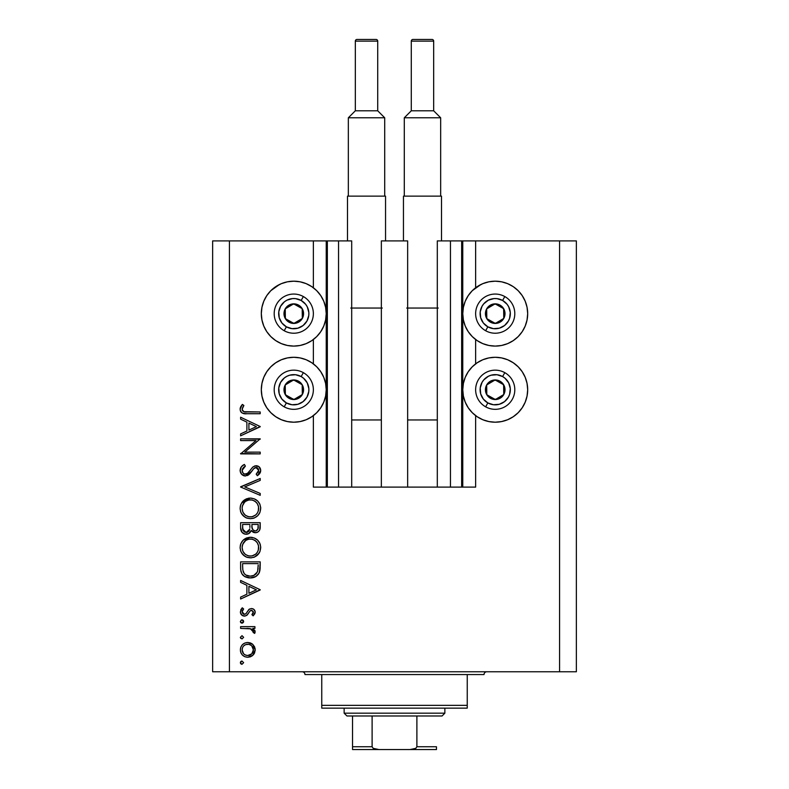 <?xml version="1.0" encoding="UTF-8"?>
<svg xmlns="http://www.w3.org/2000/svg" width="789" height="789" viewBox="0 0 789 789"><rect width="100%" height="100%" fill="white"/><g stroke="black" fill="none" stroke-linecap="round" stroke-linejoin="round"><path stroke-width="1.18" d="M327.267 487.109L326.232 487.109L326.232 240.901L327.346 240.901L327.346 487.109L313.361 487.109L313.361 415.625L313.361 487.109L326.232 487.109L326.232 240.901L313.361 240.901L313.361 287.758L313.361 240.901L229.421 240.901L229.421 671.764L559.579 671.764L559.579 240.901L462.768 240.901L462.768 487.109L461.654 487.109L461.654 240.901L437.303 240.901L437.303 487.109L437.303 240.901L450.46 240.901L450.46 487.109L450.46 240.901L461.654 240.901L461.654 487.109L450.46 487.109L461.654 487.109M313.361 363.867L313.361 339.526L313.361 363.867M327.346 487.109L338.54 487.109L327.346 487.109L327.346 240.901L338.54 240.901L338.54 487.109L338.54 240.901L327.346 240.901M338.54 487.109L351.697 487.109L351.697 240.901L338.54 240.901L351.697 240.901L351.697 487.109L381.353 487.109L381.353 240.901L407.647 240.901L407.647 487.109L381.353 487.109L381.353 240.901L407.647 240.901L407.647 487.109L450.46 487.109L338.54 487.109M461.654 240.901L462.768 240.901L462.768 487.109L475.639 487.109L475.639 415.625L475.639 487.109L461.733 487.109M475.639 363.867L475.639 339.526L475.639 363.867M475.639 287.758L475.639 240.901L475.639 287.758M327.267 240.901L229.421 240.901L229.421 671.764L212.635 671.764L212.635 240.901L212.635 671.764L576.364 671.764L559.579 671.764L559.579 240.901L576.364 240.901L576.364 671.764L576.364 240.901L461.733 240.901M477.197 286.654L482.799 283.655L488.894 281.811L495.226 281.19A32.457 32.457 0 0 1 527.683 313.637A32.457 32.457 0 0 1 495.226 346.095A32.457 32.457 0 0 1 462.768 313.637A32.457 32.457 0 0 1 495.226 281.19L501.557 281.811L507.643 283.655L513.254 286.654L518.176 290.687L522.21 295.609L525.208 301.22L527.052 307.306L527.683 313.637L527.052 319.969L525.208 326.064L522.21 331.676L518.176 336.587L513.254 340.631L507.643 343.629L501.557 345.474L495.226 346.095L488.894 345.474L482.799 343.629L477.197 340.631L472.276 336.587L468.242 331.676L465.234 326.064L463.39 319.969L462.768 313.637L463.39 307.306L465.234 301.22L468.242 295.609L472.276 290.687L480.866 284.533M495.226 422.204A32.457 32.457 0 0 1 462.768 389.746A32.457 32.457 0 0 1 495.226 357.289L501.557 357.91L507.643 359.754L513.254 362.762L518.176 366.796L522.21 371.708L525.208 377.32L527.052 383.415L527.683 389.746L527.052 396.078L525.208 402.163L522.21 407.775L518.176 412.696L513.254 416.73L507.643 419.728L501.557 421.573L495.226 422.204L488.894 421.573L482.799 419.728L477.197 416.73L472.276 412.696L468.242 407.775L465.234 402.163L463.39 396.078L462.768 389.746L463.39 383.415L465.234 377.32L468.242 371.708L472.276 366.796L477.197 362.762L482.799 359.754L488.894 357.91L495.226 357.289A32.457 32.457 0 0 1 527.683 389.746A32.457 32.457 0 0 1 495.226 422.204L490.985 421.918M275.746 286.654L281.357 283.655L287.443 281.811L293.774 281.19A32.457 32.457 0 0 1 326.232 313.637A32.457 32.457 0 0 1 293.774 346.095A32.457 32.457 0 0 1 261.317 313.637A32.457 32.457 0 0 1 293.774 281.19L300.106 281.811L306.201 283.655L311.803 286.654L316.724 290.687L320.758 295.609L323.766 301.22L325.61 307.306L326.232 313.637L325.61 319.969L323.766 326.064L320.758 331.676L316.724 336.587L311.803 340.631L306.201 343.629L300.106 345.474L293.774 346.095L287.443 345.474L281.357 343.629L275.746 340.631L270.824 336.587L266.79 331.676L263.792 326.064L261.948 319.969L261.317 313.637L261.948 307.306L263.792 301.22L266.79 295.609L270.824 290.687L279.424 284.533M293.774 422.204A32.457 32.457 0 0 1 261.317 389.746A32.457 32.457 0 0 1 293.774 357.289L300.106 357.91L306.201 359.754L311.803 362.762L316.724 366.796L320.758 371.708L323.766 377.32L325.61 383.415L326.232 389.746L325.61 396.078L323.766 402.163L320.758 407.775L316.724 412.696L311.803 416.73L306.201 419.728L300.106 421.573L293.774 422.204L287.443 421.573L281.357 419.728L275.746 416.73L270.824 412.696L266.79 407.775L263.792 402.163L261.948 396.078L261.317 389.746L261.948 383.415L263.792 377.32L266.79 371.708L270.824 366.796L275.746 362.762L281.357 359.754L287.443 357.91L293.774 357.289A32.457 32.457 0 0 1 326.232 389.746A32.457 32.457 0 0 1 293.774 422.204L289.543 421.918M240.615 440.587L256.001 440.587L240.615 440.587L240.615 438.832L260.202 438.832L244.787 452.136L260.202 452.136L260.202 453.892L240.615 453.892L256.001 440.587L240.615 453.892L260.202 453.892L260.202 452.136L244.787 452.136L260.202 438.832L240.615 438.832L240.615 440.587L240.615 438.832L260.202 439.197M245.418 475.994L241.621 474.288L240.132 470.934L241.355 466.802L244.393 464.435L245.389 466.092L243.16 467.828L242.124 470.392L243.002 473.025L244.61 474.11L247.628 473.321L252.766 467.137L254.936 465.855L258.743 466.506L260.686 470.057L260.153 472.858L257.392 475.737L256.188 474.15L258.506 471.497L258.545 469.277L257.244 467.68L255.488 467.552L253.683 468.745L249.087 474.455L245.418 475.994L251.74 471.378L253.683 468.745L256.218 467.453L258.693 470.323L256.188 474.15L257.392 475.737L260.705 470.52C260.518 467.611 258.999 466.003 256.129 465.697L253.151 466.792L247.361 473.528L245.438 474.228C243.308 473.903 242.203 472.621 242.124 470.392L245.389 466.092L244.393 464.435C241.779 465.628 240.349 467.611 240.112 470.392L240.112 470.392C240.359 473.725 242.134 475.589 245.418 475.994L245.409 475.994M260.202 493.441L260.202 495.324L240.615 487.04L260.202 478.499L260.202 480.383L244.768 486.912L260.202 493.441L260.202 495.324L240.615 487.04L260.202 495.324L260.202 493.441L244.768 486.912L260.202 480.383L260.202 478.499L240.615 486.783L260.202 478.499L260.202 480.383M240.112 508.412L240.842 504.457L243.061 501.114L246.375 498.845L250.32 498.086L254.275 498.835L257.648 501.005L259.916 504.319L260.695 507.751L259.995 512.258L257.766 515.651L254.413 517.929L250.419 518.679L246.464 517.939L243.12 515.7L240.862 512.367L240.112 508.412C240.694 514.694 244.126 518.117 250.419 518.679C256.77 518.107 260.202 514.625 260.705 508.254C260.074 502.001 256.612 498.618 250.32 498.086C244.057 498.687 240.655 502.129 240.112 508.412M240.112 547.586L240.842 543.631L243.061 540.287L246.375 538.019L249.817 537.27L254.275 537.999L257.648 540.169L259.916 543.493L260.695 546.925L259.995 551.422L257.766 554.815L254.413 557.103L250.932 557.833L246.464 557.113L243.12 554.864L240.862 551.541L240.112 547.586C240.694 553.868 244.126 557.29 250.419 557.843C256.77 557.271 260.202 553.799 260.705 547.428C260.074 541.175 256.612 537.782 250.32 537.26C244.057 537.861 240.655 541.303 240.112 547.586M240.615 582.361L240.615 580.448L260.202 589.738L240.615 599.029L240.615 597.115L246.898 594.216L246.898 585.339L240.615 582.361L240.615 580.448L240.615 582.361L246.898 585.339L246.898 594.216L240.615 597.115L240.615 599.029L260.202 589.985L240.615 599.029L240.615 597.115M240.369 662.671L241.996 661.044L243.633 662.671L241.996 664.308L240.369 662.671L241.996 664.308L243.633 662.671L241.996 661.044L240.369 662.671M309.081 285.016L311.803 286.654M247.736 642.463L250.458 642.956L252.815 644.426L254.6 646.891L255.182 649.88L254.6 652.858L252.825 655.314L250.468 656.793L247.736 657.276L244.896 656.734L242.489 655.126L240.872 652.73L240.369 649.88L240.872 647.029L242.479 644.623L244.896 643.015L247.736 642.463C243.199 642.877 240.744 645.353 240.369 649.88C240.744 654.397 243.199 656.862 247.736 657.276L252.825 655.314L255.182 649.88L252.815 644.426L247.736 642.463M240.369 637.315L241.996 635.687L243.633 637.315L241.996 638.952L240.369 637.315L241.996 638.952L243.633 637.315L241.996 635.687L240.369 637.315M240.615 628.399L240.615 626.644L240.615 628.399L240.615 626.644L254.926 626.644L254.926 628.399L252.825 628.399L254.995 630.815L254.689 633.419L253.17 632.462L252.776 630.036L250.882 628.872L240.615 628.399L250.34 628.715L254.689 633.419L255.182 631.89L252.825 628.399L254.926 628.399L254.926 626.644L240.615 626.644L254.926 626.644L254.926 628.399M240.369 621.495L241.375 619.986L243.357 620.588L243.515 622.126L242.627 623.014L241.089 622.856L240.369 621.495L241.996 623.132L243.633 621.495L241.996 619.868L243.633 621.495L241.375 623.014M251.425 608.566L253.594 609.177L255.113 611.455L255.005 613.24L253.141 615.844L251.918 614.651L253.387 611.81L251.869 610.361L250.074 610.913L247.332 614.887L245.083 616.061L242.174 615.41L240.438 612.728L240.872 609.641L242.302 607.816L243.633 608.98L242.243 611.002L242.282 612.747L244.422 614.345L246.03 613.625L248.91 609.463L251.425 608.566L249.225 609.216L245.793 613.862L244.422 614.345L242.124 611.81L243.633 608.98L242.302 607.816L240.369 611.909C240.566 614.463 241.947 615.864 244.501 616.101L246.71 615.43L250.202 610.814L251.494 610.321L253.427 612.185L251.918 614.651L253.141 615.844L255.182 612.185C254.965 609.917 253.713 608.714 251.425 608.566L251.129 608.575M240.615 567.932C240.675 574.234 243.86 577.568 250.162 577.933L244.531 576.434L241.779 573.662L240.714 569.895L240.615 561.867L260.202 561.867L260.084 568.958L258.891 573.376L255.823 576.503L250.162 577.933C254.6 577.972 257.707 576 259.492 572.035L260.202 561.867L240.615 561.867L240.615 567.932L240.615 561.867L260.202 561.867L260.202 565.821M240.635 528.571L240.615 522.693L240.615 527.989L240.615 522.693L260.202 522.693L259.739 529.823L258.457 531.638L256.464 532.614L253.525 532.427L251.178 530.474L248.614 533.68L245.014 534.123L242.045 532.348L240.615 527.989C240.704 531.707 242.558 533.798 246.178 534.242C248.693 534.133 250.36 532.871 251.178 530.474L255.35 532.733C258.802 532.23 260.419 530.149 260.202 526.51L260.202 522.693L240.615 522.693L260.202 522.693L260.202 526.519M240.615 419.156L240.615 417.233L260.202 426.524L240.615 435.814L240.615 433.901L246.898 431.011L246.898 422.135L240.615 419.156L240.615 417.233L240.615 419.156L246.898 422.135L246.898 431.011L240.615 433.901L240.615 435.814L260.202 426.78L240.615 435.814L240.615 433.901M242.963 406.897L242.154 409.659L243.939 411.69L260.202 411.966L260.202 413.722L245.793 413.702L242.312 413.081L240.645 411.444L240.112 409.156L240.773 406.572L242.371 404.432L243.88 405.467L242.124 409.254L243.88 405.467L242.371 404.432L240.112 409.156C240.763 412.736 243.051 414.255 246.977 413.722L260.202 413.722L260.202 411.966L247.174 411.966C244.521 412.43 242.834 411.523 242.124 409.254L242.154 409.659M229.421 240.901L212.635 240.901L229.421 240.901M266.79 407.775L263.792 402.163M261.948 396.078L261.317 389.746L261.948 383.415M261.948 319.969L261.317 313.637L261.948 307.306M527.052 383.415L527.683 389.746L527.052 396.078M525.208 402.163L522.21 407.775M507.643 283.655L513.254 286.654M525.208 301.22L527.052 307.306L527.683 313.637L527.052 319.969M243.633 662.671L241.996 664.308M241.681 664.279L240.763 663.746M240.487 662.04L240.842 661.527M241.385 661.152L241.996 661.044M240.487 663.302L240.842 663.825M255.034 648.321L255.153 649.11M255.153 650.639L255.182 649.88M254.591 652.878L253.733 654.337M253.358 654.771L253.841 654.18M251.711 656.162L252.825 655.314M243.633 656.053L242.499 655.126M241.148 653.331L240.882 652.74M240.635 651.99L240.487 651.329M240.477 648.45L240.852 647.069M242.479 644.633L243.614 643.696M250.498 642.966L252.145 643.873M252.273 643.982L252.815 644.426M243.614 656.044L245.034 656.783M245.586 644.633L243.712 645.875M251.326 645.491L248.831 644.317L245.557 644.643M251.79 653.815L253.427 649.87C253.072 653.322 251.178 655.195 247.726 655.521L251.721 653.884M249.896 655.107L251.326 654.239M248.831 655.422L249.373 655.294M245.527 655.077L247.726 655.521C244.274 655.205 242.41 653.322 242.124 649.87L243.525 653.667M243.032 653.026L243.732 653.894M242.529 647.69L242.124 649.87C242.41 646.428 244.274 644.544 247.726 644.219C251.178 644.534 253.082 646.418 253.427 649.87L251.74 645.875M243.633 637.315L241.996 638.952M240.398 637.67L240.763 638.39M254.768 630.312L254.995 630.815M255.182 631.89L254.689 633.419L253.17 632.462L253.348 631.013M253.17 632.462L253.427 631.565M252.549 629.8L251.405 629.08M251.366 629.06L249.738 628.596M249.127 628.527L247.164 628.419M246.898 628.419L247.894 628.448M241.681 619.898L242.617 619.976M243.15 620.341L243.505 620.854M242.608 623.014L241.996 623.132M240.842 622.649L240.398 621.85M255.163 612.451L254.916 610.755M255.133 612.747L255.005 613.25M254.709 613.931L253.141 615.844L252.194 614.414M252.953 613.536L253.427 612.185M251.869 610.361L251.149 610.361M243.663 616.022L242.884 615.795M242.184 615.41L240.862 613.96M241.868 608.201L242.302 607.816L243.633 608.98M243.623 608.98L243.042 609.572M242.568 610.242L242.243 610.992M242.154 611.406L242.253 612.678M242.815 613.605L243.505 614.128M243.959 614.286L245.793 613.862M246.247 613.369L246.622 612.826M246.927 612.294L247.273 611.692M248.624 609.729L249.728 608.93M253.634 609.207L252.855 608.802M260.202 589.738L240.615 580.448L260.202 589.738M256.386 589.837L248.9 593.289L248.9 586.296L256.386 589.837L248.9 586.296L248.9 593.289L256.386 589.837M260.173 567.508L259.956 570.092M259.887 570.506L259.729 571.256M259.492 572.035L259.216 572.715M258.881 573.386L258.161 574.461M255.823 576.503L253.101 577.597M253.091 577.607L253.663 577.449M252.332 577.755L250.902 577.913M249.176 577.893L248.2 577.785L249.176 577.893M245.389 576.907L244.541 576.434M244.511 576.414L243.337 575.556M241.049 571.847L240.911 571.256M240.714 569.905L240.635 568.918M242.42 574.589L242.982 575.211M258.19 564.993L257.648 571.019L258.19 564.993M257.441 571.591L257.648 571.019C256.366 574.441 253.871 576.157 250.162 576.177L253.91 575.398M255.774 574.126L253.742 575.477L257.214 572.143M242.844 570.092L242.627 565.871L242.844 570.092L244.156 573.485L245.823 575.023L250.162 576.177C246.73 576.187 244.383 574.619 243.12 571.463L243.525 572.459M242.627 563.622L258.19 563.622L242.627 563.622L242.627 565.871L242.627 563.622M251.563 576.078L252.588 575.881M257.411 571.69L257.747 570.654M244.146 573.475L244.856 574.264M246.74 575.516L248.397 576.019M242.706 568.682L242.805 569.776M251.336 537.299L252.332 537.437M255.192 538.423L256.07 538.926M257.007 539.607L257.618 540.14M257.776 540.297L258.95 541.718M259.916 543.493L259.403 542.457M260.262 544.43L260.705 547.428M259.571 552.359L259.088 553.188M259.048 553.237L254.413 557.103M254.334 557.133L253.614 557.389M247.421 557.438L245.635 556.728M244.629 556.127L241.365 552.576M242.045 553.641L241.385 552.625M240.527 550.584L240.832 551.481M240.29 545.574L240.408 544.982M240.596 544.311L240.813 543.7M241.562 542.191L243.051 540.297M243.071 540.278L250.32 537.26M250.932 557.833L251.435 557.803M245.192 554.263L243.051 551.531L245.152 554.233L247.795 555.693M242.262 545.85L242.124 547.507C242.519 542.378 245.261 539.548 250.33 539.015C255.449 539.518 258.24 542.349 258.693 547.507L258.693 547.507C258.279 552.694 255.528 555.545 250.419 556.087C245.271 555.574 242.499 552.724 242.124 547.507L242.815 551.028M243.633 542.556L242.706 544.292L245.695 540.455L243.633 542.556L242.312 545.643M255.814 541.057L252.815 539.37M258.289 550.16L258.536 545.86L257.303 542.812L255.015 540.435L256.238 541.461M257.766 551.452L258.545 549.164M245.714 554.657L248.762 555.939L252.066 555.939L255.735 554.134L257.332 552.231M252.805 555.762L255.744 554.125M256.247 553.651L256.869 552.911M243.495 552.33L245.152 554.233M252.056 539.173L248.693 539.163L245.685 540.465L247.125 539.646M248.653 539.173L247.213 539.607M258.536 545.86L258.319 544.982M258.062 544.282L257.776 543.66M257.303 542.812L256.958 542.309M260.114 528.186L260.025 528.738M259.739 529.833L259.216 530.81L259.739 529.823M257.52 532.24L256.455 532.614L257.52 532.24M254.729 532.703L255.35 532.733M253.456 532.397L251.583 531.036M250.853 531.273L250.468 531.983M247.825 533.995L247.016 534.183M245.537 534.212L245.044 534.133M244.994 534.123L244.028 533.818M243.909 533.768L243.18 533.364M242.894 533.147L242.401 532.713M242.055 532.358L241.651 531.835M241.385 531.372L240.941 530.326M245.014 534.123L245.586 534.212M260.163 527.634L260.192 527.072M249.876 527.456L249.906 525.612M244.432 531.954L243.199 530.583L244.432 531.954L246.779 532.427M242.785 529.261L246.178 532.486C243.466 531.806 242.282 529.961 242.627 526.953L243.199 530.583M251.977 527.151L252.944 529.892L255.311 530.977C252.697 530.326 251.563 528.551 251.918 525.632L251.918 524.448L258.19 524.448L258.19 526.835C258.397 529.172 257.441 530.553 255.311 530.977L256.386 530.79M256.021 530.898L257.934 528.955L258.19 524.448L251.918 524.448L252.076 527.93M257.934 528.946L258.19 526.835M248.505 531.51L249.679 529.281L246.178 532.486L247.756 532.082M242.627 526.953L242.627 524.448L249.906 524.448L242.627 524.448L242.716 528.808M251.918 525.632L251.967 526.973M250.833 498.096L251.336 498.125M255.192 499.25L256.05 499.743M259.571 513.185L259.088 514.014M259.039 514.083L257.816 515.602M254.344 517.959L253.614 518.215M252.648 518.462L253.447 518.265M250.419 518.679L250.932 518.659M247.421 518.274L246.533 517.969M246.405 517.919L245.606 517.545M244.629 516.953L241.365 513.412M242.045 514.467L241.385 513.452M240.862 512.367L240.527 511.41M240.29 506.4L240.408 505.808M240.596 505.138L240.842 504.457M241.562 503.017L250.32 498.086M260.695 507.751L260.656 507.248M259.68 503.796L259.403 503.283M258.95 502.544L257.47 500.828M249.314 498.135L248.308 498.273M254.413 517.929L257.766 515.651M245.192 515.089L243.051 512.357L245.152 515.059L247.795 516.519M243.633 503.392L244.462 502.376L242.44 505.897L242.124 508.343C242.519 503.214 245.261 500.384 250.33 499.841C255.449 500.344 258.24 503.185 258.693 508.343L258.693 508.343C258.279 513.521 255.528 516.381 250.419 516.913C245.271 516.41 242.499 513.55 242.124 508.343L242.815 511.854M244.462 502.376L245.695 501.281L244.472 502.356M255.814 501.883L252.815 500.196M258.289 510.996L258.536 506.696L257.303 503.638L255.015 501.262L256.238 502.297M257.766 512.278L258.545 509.99M245.704 515.483L248.762 516.765L252.066 516.765L255.735 514.961L257.332 513.057M252.805 516.588L255.744 514.961M256.247 514.477L256.869 513.747M243.495 513.156L245.152 515.059M252.056 500.009L248.693 499.999L245.685 501.291M248.653 500.009L247.213 500.443M242.706 505.128L242.312 506.469M258.536 506.696L258.319 505.818M258.062 505.108L257.776 504.487M257.303 503.638L256.958 503.135M240.684 467.847L241.345 466.802M243.002 465.293L244.393 464.435L245.389 466.092L244.205 466.871M243.732 467.256L242.401 469.021M242.144 470.037L242.174 471.092M242.617 472.433L243.002 473.025M243.15 473.203L243.831 473.765M243.909 473.814L245.004 474.199M245.438 474.228L246.346 474.081M246.464 474.041L245.961 474.179M249.048 471.871L247.884 473.094M249.788 470.944L250.488 469.997L249.788 470.954M251.74 468.321L252.411 467.522M259.315 466.989L257.924 466.052M259.433 467.108L259.985 467.877M260.646 471.349L260.469 472.088M260.449 472.138L259.068 474.327M259.739 473.548L258.042 475.244M257.392 475.737L256.188 474.15L256.652 473.785M257.934 472.532L258.506 471.497M258.644 470.925L258.664 469.8M258.693 470.323L255.853 467.473M255.498 467.552L254.975 467.729M254.808 467.818L254.295 468.173M253.94 468.488L252.687 470.037M251.74 471.378L251.129 472.197M250.488 473.005L249.689 473.883M248.703 474.771L247.371 475.56M243.722 475.708L242.292 474.909M243.831 475.747L244.353 475.885M256.218 467.453L257.244 467.68M260.202 452.136L260.202 453.892L240.615 453.497M260.202 426.524L240.615 417.233L260.202 426.524M256.386 426.632L248.9 430.084L248.9 423.082L256.386 426.632L248.9 423.082L248.9 430.084L256.386 426.632M260.202 411.966L260.202 413.722L246.977 413.722M243.436 413.466L244.61 413.623M242.322 413.081L241.828 412.785M241.345 412.371L240.901 411.858M240.635 411.424L240.231 410.339M240.162 408.485L240.29 407.814M241.927 404.935L242.371 404.432L243.88 405.467L243.081 406.69M242.41 407.972L242.124 409.254L242.41 407.972M242.253 410.053L242.617 410.744M242.637 410.773L243.16 411.286M243.239 411.345L243.959 411.69M244.866 411.868L246.316 411.957M246.355 411.957L247.174 411.966M246.089 411.947L245.547 411.917M242.223 648.765L242.223 650.974M243.722 653.884L245.557 655.097M246.622 655.422L248.279 655.491M252.993 652.039L253.318 648.765M247.726 644.219L246.622 644.327M243.032 646.724L242.529 647.7M242.627 565.871L242.647 567.281M249.028 576.118L250.774 576.157M256.583 573.209L257.204 572.153M257.944 569.53L258.102 568.031M258.171 566.512L258.19 565.752M242.706 550.771L243.446 552.261M249.59 556.048L251.247 556.048M255.015 540.435L254.314 540.001M252.786 539.36L251.977 539.163M251.158 539.045L248.693 539.163M242.706 544.292L242.124 547.507M249.245 530.484L249.758 528.827M246.819 532.427L247.43 532.24M248.496 531.53L248.91 531.036M242.706 511.597L243.446 513.087M249.59 516.884L251.247 516.884M258.693 508.343L258.654 507.514M255.015 501.262L254.314 500.828M252.786 500.196L251.977 499.989M251.158 499.881L248.693 499.999M247.125 500.473L245.695 501.281M242.262 506.706L242.124 508.343M291.772 322.237L293.902 323.431A9.793 9.793 0 0 1 288.991 322.188L289.632 321.044L291.772 322.237L289.632 321.044L288.991 322.188L291.368 323.135L296.437 323.066L298.784 322.06L302.315 318.431L303.272 316.054L303.203 310.984L302.197 308.637L298.567 305.096L296.191 304.15L291.121 304.219L286.762 306.803L285.233 308.854L283.981 313.766L284.356 316.3L286.94 320.659L288.991 322.188A9.793 9.793 0 0 1 293.646 303.854A9.793 9.793 0 0 1 302.315 318.431L302.197 308.637L300.086 307.454L293.646 303.854L285.233 308.854L285.362 318.648L289.632 321.044L285.362 318.648L285.233 308.854L293.646 303.854L300.086 307.454L302.197 308.637L302.315 318.431A9.793 9.793 0 0 1 293.902 323.431L302.315 318.431L293.902 323.431L291.772 322.237M301.161 300.461A15.109 15.109 0 0 1 306.96 321.024A15.109 15.109 0 0 1 286.387 326.824L284.208 330.729A19.587 19.587 0 0 0 310.866 323.214A19.587 19.587 0 0 0 303.351 296.556L301.161 300.461L305.639 304.288L307.237 306.783L308.834 312.454L308.785 315.422L306.96 321.024L303.124 325.512L297.877 328.185L291.999 328.648L286.387 326.824L281.91 322.997L279.237 317.74L278.773 311.862L280.598 306.26L284.425 301.773L286.92 300.175L292.591 298.577L295.559 298.637L301.161 300.461L303.351 296.556A19.587 19.587 0 0 1 310.866 323.214A19.587 19.587 0 0 1 284.208 330.729A19.587 19.587 0 0 1 276.692 304.071A19.587 19.587 0 0 1 303.351 296.556A19.587 19.587 0 0 0 276.692 304.071A19.587 19.587 0 0 0 284.208 330.729L286.387 326.824A15.109 15.109 0 0 1 280.598 306.26A15.109 15.109 0 0 1 301.161 300.461M493.214 322.237L495.354 323.431A9.793 9.793 0 0 1 490.433 322.188L491.074 321.044L493.214 322.237L491.074 321.044L490.433 322.188L492.809 323.135L497.879 323.066L500.226 322.06L503.767 318.431L505.019 313.519L504.644 310.984L502.06 306.625L500.009 305.096L497.632 304.15L492.563 304.219L488.213 306.803L486.685 308.854L485.728 311.231L485.797 316.3L486.803 318.648L490.433 322.188A9.793 9.793 0 0 1 495.097 303.854A9.793 9.793 0 0 1 503.767 318.431L503.638 308.637L501.528 307.454L495.097 303.854L486.685 308.854L486.803 318.648L491.074 321.044L486.803 318.648L486.685 308.854L495.097 303.854L503.638 308.637L503.767 318.431A9.793 9.793 0 0 1 495.354 323.431L503.767 318.431L495.354 323.431L493.214 322.237M502.613 300.461A15.109 15.109 0 0 1 508.402 321.024A15.109 15.109 0 0 1 487.839 326.824L485.649 330.729A19.587 19.587 0 0 0 512.308 323.214A19.587 19.587 0 0 0 504.792 296.556L502.613 300.461L507.09 304.288L508.688 306.783L510.286 312.454L509.595 318.312L508.402 321.024L504.575 325.512L499.319 328.185L493.441 328.648L487.839 326.824L483.361 322.997L480.679 317.74L480.215 311.862L482.04 306.26L483.736 303.824L488.371 300.175L494.042 298.577L497.001 298.637L502.613 300.461L504.792 296.556A19.587 19.587 0 0 1 512.308 323.214A19.587 19.587 0 0 1 485.649 330.729A19.587 19.587 0 0 1 478.134 304.071A19.587 19.587 0 0 1 504.792 296.556A19.587 19.587 0 0 0 478.134 304.071A19.587 19.587 0 0 0 485.649 330.729L487.839 326.824A15.109 15.109 0 0 1 482.04 306.26A15.109 15.109 0 0 1 502.613 300.461M493.214 398.337L495.354 399.54A9.793 9.793 0 0 1 490.433 398.287L491.074 397.143L493.214 398.337L491.074 397.143L490.433 398.287L492.809 399.234L497.879 399.165L502.238 396.581L503.767 394.53L505.019 389.618L504.644 387.083L502.06 382.734L500.009 381.205L497.632 380.249L492.563 380.318L490.216 381.324L486.685 384.953L485.728 387.33L485.797 392.399L486.803 394.747L490.433 398.287A9.793 9.793 0 0 1 495.097 379.953A9.793 9.793 0 0 1 503.767 394.53L503.638 384.736L501.528 383.553L495.097 379.953L486.685 384.953L486.803 394.747L491.074 397.143L486.803 394.747L486.685 384.953L495.097 379.953L503.638 384.736L503.767 394.53A9.793 9.793 0 0 1 495.354 399.54L503.767 394.53L495.354 399.54L493.214 398.337M502.613 376.56A15.109 15.109 0 0 1 508.402 397.123A15.109 15.109 0 0 1 487.839 402.923L485.649 406.828A19.587 19.587 0 0 0 512.308 399.313A19.587 19.587 0 0 0 504.792 372.655L502.613 376.56L505.039 378.256L508.688 382.882L510.286 388.563L509.595 394.411L508.402 397.123L504.575 401.611L499.319 404.284L493.441 404.747L487.839 402.923L483.361 399.096L480.679 393.839L480.215 387.961L482.04 382.359L483.736 379.933L488.371 376.284L491.123 375.199L497.001 374.736L502.613 376.56L504.792 372.655A19.587 19.587 0 0 1 512.308 399.313A19.587 19.587 0 0 1 485.649 406.828A19.587 19.587 0 0 1 478.134 380.17A19.587 19.587 0 0 1 504.792 372.655A19.587 19.587 0 0 0 478.134 380.17A19.587 19.587 0 0 0 485.649 406.828L487.839 402.923A15.109 15.109 0 0 1 482.04 382.359A15.109 15.109 0 0 1 502.613 376.56M291.772 398.337L293.902 399.54A9.793 9.793 0 0 1 288.991 398.287L289.632 397.143L291.772 398.337L289.632 397.143L288.991 398.287L291.368 399.234L296.437 399.165L300.787 396.581L302.315 394.53L303.272 392.153L303.203 387.083L302.197 384.736L298.567 381.205L296.191 380.249L291.121 380.318L288.774 381.324L285.233 384.953L283.981 389.874L284.356 392.399L286.94 396.759L288.991 398.287A9.793 9.793 0 0 1 293.646 379.953A9.793 9.793 0 0 1 302.315 394.53L302.197 384.736L300.086 383.553L293.646 379.953L285.233 384.953L285.362 394.747L289.632 397.143L285.362 394.747L285.233 384.953L293.646 379.953L300.086 383.553L302.197 384.736L302.315 394.53A9.793 9.793 0 0 1 293.902 399.54L302.315 394.53L293.902 399.54L291.772 398.337M301.161 376.56A15.109 15.109 0 0 1 306.96 397.123A15.109 15.109 0 0 1 286.387 402.923L284.208 406.828A19.587 19.587 0 0 0 310.866 399.313A19.587 19.587 0 0 0 303.351 372.655L301.161 376.56L303.587 378.256L307.237 382.882L308.834 388.563L308.785 391.522L306.96 397.123L303.124 401.611L297.877 404.284L291.999 404.747L286.387 402.923L281.91 399.096L279.237 393.839L278.773 387.961L280.598 382.359L284.425 377.882L286.92 376.284L289.681 375.199L295.559 374.736L301.161 376.56L303.351 372.655A19.587 19.587 0 0 1 310.866 399.313A19.587 19.587 0 0 1 284.208 406.828A19.587 19.587 0 0 1 276.692 380.17A19.587 19.587 0 0 1 303.351 372.655A19.587 19.587 0 0 0 276.692 380.17A19.587 19.587 0 0 0 284.208 406.828L286.387 402.923A15.109 15.109 0 0 1 280.598 382.359A15.109 15.109 0 0 1 301.161 376.56M302.167 671.764A2.801 2.801 0 0 1 304.968 674.565A2.801 2.801 0 0 0 302.167 671.764M484.032 674.565A2.801 2.801 0 0 1 486.833 671.764A2.801 2.801 0 0 0 484.032 674.565L321.754 674.565L321.754 705.346L467.246 705.346L467.246 674.565L304.968 674.565L321.754 674.565L321.754 708.137L467.246 708.137L321.754 708.137L321.754 705.346L467.246 705.346L467.246 674.565L484.032 674.565M467.246 708.137L467.246 705.346L467.246 708.137M352.535 747.676L352.535 715.978L352.535 746.749L372.112 746.749L373.187 748.337L375.012 749.106L378.917 749.55L436.465 749.55L410.083 749.55L413.998 749.106L415.813 748.337L416.888 746.749L436.465 746.749L436.465 749.55L436.465 746.749L416.888 746.749L416.888 715.978L442.067 715.978L444.858 713.177L344.142 713.177L346.933 715.978L416.888 715.978L346.933 715.978L344.142 713.177L444.858 713.177L444.858 708.137L444.858 713.177L442.067 715.978L416.888 715.978L416.888 746.749L415.813 748.337L410.083 749.55L378.917 749.55L373.187 748.337L372.112 746.749L372.112 715.978L372.112 746.749L352.535 746.749L352.535 749.55L378.917 749.55L352.535 749.55M344.142 708.137L344.142 713.177L344.142 708.137M436.465 746.749L436.465 749.451M355.326 41.127A1.677 1.677 0 0 1 357.013 39.45L376.037 39.45A1.677 1.677 0 0 1 377.714 41.127L377.714 110.795L384.707 117.788L384.707 196.136L384.707 117.788L348.334 117.788L355.326 110.795L355.326 41.127L355.326 110.795L377.714 110.795L377.714 41.127L355.326 41.127L377.714 41.127A1.677 1.677 0 0 0 376.037 39.45L357.013 39.45A1.677 1.677 0 0 0 355.326 41.127M348.334 196.136L348.334 117.788L348.334 196.136M347.495 196.136L385.545 196.136L385.545 240.901L385.545 196.136L347.495 196.136L347.495 240.901L347.495 196.136M350.78 308.045L382.261 308.045M351.697 419.965L381.353 419.965L351.697 419.965M381.353 308.045L351.697 308.045M348.334 117.788L384.707 117.788L377.714 110.795L355.326 110.795L348.334 117.788M411.286 41.127A1.677 1.677 0 0 1 412.963 39.45L431.987 39.45A1.677 1.677 0 0 1 433.674 41.127L433.674 110.795L440.666 117.788L440.666 196.136L440.666 117.788L404.293 117.788L411.286 110.795L411.286 41.127L411.286 110.795L433.674 110.795L433.674 41.127L411.286 41.127L433.674 41.127A1.677 1.677 0 0 0 431.987 39.45L412.963 39.45A1.677 1.677 0 0 0 411.286 41.127M404.293 196.136L404.293 117.788L404.293 196.136M403.455 196.136L441.505 196.136L441.505 240.901L441.505 196.136L403.455 196.136L403.455 240.901L403.455 196.136M406.739 308.045L438.22 308.045M407.647 419.965L437.303 419.965L407.647 419.965M437.303 308.045L407.647 308.045M404.293 117.788L440.666 117.788L433.674 110.795L411.286 110.795L404.293 117.788"/></g></svg>
